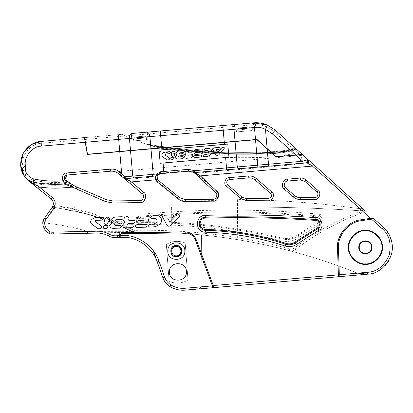 <?xml version="1.0" encoding="UTF-8"?>
<svg xmlns="http://www.w3.org/2000/svg" width="413" height="413" viewBox="0 0 413 413"><rect width="100%" height="100%" fill="white"/><g stroke="black" fill="none" stroke-linecap="round" stroke-linejoin="round"><path stroke-width="0.31" stroke-dasharray="2.06 1.55" d="M213.588 286.323L196.139 239.457C194.053 234.672 190.403 232.173 185.194 231.951L121.53 232.751C120.142 232.917 119.372 233.691 119.228 235.085L119.228 235.462M105.888 225.338C103.343 224.858 101.861 228.869 105.155 228.554M179.66 216.061C179.588 215.065 178.989 214.631 177.864 214.76L175.587 215.823L169.8 221.879L167.57 217.93L171.25 217.801M171.87 214.966L164.777 215.219L162.361 216.706L167.038 225.395M168.855 226.319L171.059 225.328L179.335 216.608M150.306 227.005L152.129 226.98C156.393 226.866 159.583 225.049 161.695 221.528C161.772 217.29 159.439 215.307 154.689 215.571L152.98 215.632L150.564 217.083C150.668 218.038 151.251 218.472 152.32 218.389L153.646 218.343C156.037 218.234 157.193 219.251 157.11 221.399C156.037 223.165 154.431 224.073 152.294 224.125L150.926 224.176M136.992 227.475L144.767 227.202C146.982 227.615 148.252 224.12 145.391 224.409L137.73 224.677C135.552 224.213 134.153 227.625 136.992 227.475M139.011 218.936L144.091 218.756L143.765 220.248L138.644 220.428L136.228 221.92L138.056 223.185L146.403 222.891L148.112 221.92L149.263 216.789M148.05 215.808L139.63 216.102M132.454 224.822L128.397 224.966M128.722 223.474L132.857 223.33M133.404 220.537L128.846 220.428M128.701 219.639L129.062 217.992M124.21 218.162L123.621 220.883L124.845 222.204L122.702 225.013M126.182 227.852L131.871 227.656L134.251 226.205M119.594 225.276L115.346 225.426M114.411 224.734L115.676 223.97L119.925 223.82M120.55 221.063L116.337 221.213M115.403 220.521L116.44 219.726L120.875 219.571M121.463 216.742L116.414 216.918M111.861 222.431L112.522 222.788L109.569 225.322C109.987 227.439 111.417 228.441 113.854 228.327L118.939 228.146M106.084 224.383L108.872 222.69L109.755 218.709M104.902 218.88L104.014 222.86M101.278 226.035L95.661 221.864C95.093 221.069 95.326 220.568 96.368 220.356L101.299 220.186L103.72 218.694M102.037 217.346L96.952 217.527C93.787 217.253 88.268 220.836 91.64 224.016L97.644 228.441M300.535 179.918L287.644 181.044C284.717 180.657 282.895 186.258 285.491 187.667L294.376 195.39C296.214 196.944 298.336 197.719 300.741 197.708L314.923 197.46C317.365 198.034 319.172 193.274 316.957 192.086L304.789 181.317L300.535 179.918L287.644 181.044C284.717 180.657 282.895 186.258 285.491 187.667L294.376 195.39C296.214 196.944 298.336 197.719 300.741 197.708C298.336 197.719 296.214 196.944 294.376 195.39L285.491 187.667C282.895 186.258 284.717 180.657 287.644 181.044L300.535 179.918L304.789 181.317L316.957 192.086L304.789 181.317L306.043 179.903C304.407 178.509 302.517 177.884 300.37 178.034L300.535 179.918M293.834 164.715L196.702 173.212L194.456 172.515C194.962 171.875 193.01 171.271 188.607 170.708L160.352 173.181C157.338 174.389 156.093 175.272 156.615 175.824L155.665 176.8L127.999 179.221L143.533 192.412C147.668 194.523 144.498 203.392 139.961 202.406L113.043 202.876L105.64 201.43L76.224 188.865L68.718 184.554L65.047 183.924C66.88 183.16 67.169 182.004 65.915 180.46L64.614 182.066C54.196 182.969 43.866 182.37 33.618 180.274C30.407 179.562 27.857 177.858 25.973 175.153C22.003 169.655 21.502 162.898 24.47 154.89C28.827 147.544 34.393 143.688 41.166 143.311L41.001 141.427L31.538 144.473L23.262 153.094L20.65 165.417L24.408 176.217C20.072 170.202 19.525 162.825 22.767 154.08C27.526 146.052 33.603 141.835 41.001 141.427L84.391 137.632L87.36 154.452L160.136 148.086C196.748 153.6 233.546 155.443 270.525 153.61L272.415 153.574L276.137 156.919L301.263 154.72L301.438 155.907C301.366 159.96 300.065 162.49 297.53 163.496C296.901 163.326 295.667 163.734 293.834 164.715C296.988 163.527 301.536 162.944 301.449 156.202L360.012 208.808C360.962 210.093 360.755 211.151 359.398 211.993C335.981 220.568 314.422 232.504 294.727 247.805C293.245 248.9 291.604 249.24 289.807 248.817C238.724 235.487 186.79 229.344 134.008 230.387L133.136 232.065L136.347 232.235C170.218 231.683 203.872 234.14 237.305 239.607L237.599 199.546C279.73 199.928 321.644 203.165 363.337 209.252L313.71 164.673L361.277 207.403L362.464 210.935C325.284 208.389 288.062 207.114 250.799 207.114L74.856 207.114C72.549 208.126 72.414 209.37 74.454 210.852C72.414 209.37 72.549 208.126 74.856 207.114L171.421 207.114L171.189 232.731C193.361 233.732 215.4 236.019 237.305 239.607L237.599 199.546C279.73 199.928 321.644 203.165 363.337 209.252L365.443 211.146C327.277 208.457 289.059 207.114 250.799 207.114L52.265 207.114C53.989 204.074 53.597 201.332 51.088 198.901L33.112 184.487M321.588 223.041C325.263 219.22 324.639 216.283 319.714 214.228L319.538 216.107C260.009 210.563 200.486 210.599 140.962 216.211C136.992 216.402 137.322 222.844 141.287 222.628C188.947 222.287 235.937 227.749 282.249 239.008C287.846 240.258 293.003 239.256 297.727 236.004L320.664 221.394C322.92 219.091 322.543 217.331 319.538 216.107L316.606 216.737C319.543 217.935 319.925 219.69 317.767 222.013L297.515 235.054L298.826 237.537L321.588 223.041L320.664 221.394L317.767 222.013M319.714 214.228C260.071 208.673 200.424 208.71 140.787 214.332C134.483 214.631 135.005 224.858 141.303 224.517C188.808 224.176 235.637 229.618 281.8 240.841C287.959 242.214 293.633 241.115 298.826 237.537M254.072 179.216L248.822 177.838L229.334 179.541C226.603 180.574 226.04 182.303 227.646 184.74L241.775 197.011L246.308 198.658L268.94 198.261C271.568 197.424 272.146 195.839 270.67 193.511L255.157 180.027C253.329 178.483 251.218 177.75 248.822 177.838L229.334 179.541C226.603 180.574 226.04 182.303 227.646 184.74L241.775 197.011L246.308 198.658L268.94 198.261C271.568 197.424 272.146 195.839 270.67 193.511L255.157 180.027C253.329 178.483 251.218 177.75 248.822 177.838L248.693 175.953L229.169 177.657C225.405 177.162 223.066 184.363 226.407 186.17L240.536 198.436L246.344 200.548L268.977 200.155C272.632 200.94 275.218 193.831 271.914 192.086L256.401 178.597C254.171 176.723 251.605 175.84 248.693 175.953M248.822 177.838L229.334 179.541C226.603 180.574 226.04 182.303 227.646 184.74L241.775 197.011L246.308 198.658L268.94 198.261L268.977 200.155M271.914 192.086L270.67 193.511L255.157 180.027L256.401 178.597M274.01 131.556L275.275 130.152L302.316 154.436L296.73 149.423L272.683 153.564L256.948 139.429L276.204 156.723L256.948 139.429L87.515 154.25L84.582 137.612L122.32 134.313C134.204 140.296 146.615 144.839 159.552 147.947L87.515 154.25L84.582 137.612L122.32 134.313C134.204 140.296 146.615 144.839 159.552 147.947L87.515 154.25L84.913 139.486L253.567 124.726C261.321 124.189 268.135 126.466 274.01 131.556L299.735 154.663L276.204 156.723L295.868 154.999L276.204 156.723L272.683 153.564C280.886 153.275 288.904 151.891 296.73 149.423L296.26 149C288.186 151.519 279.921 152.867 271.46 153.053L271.444 152.273C279.663 152.092 287.716 150.802 295.584 148.391C287.716 150.797 279.668 152.092 271.444 152.273L271.455 153.053C279.911 152.867 288.181 151.519 296.26 149C288.191 151.514 279.926 152.867 271.475 153.053L271.455 153.053M41.166 143.311L84.722 139.501L84.391 137.632L41.001 141.427L84.391 137.632L87.36 154.452L160.136 148.086C196.748 153.6 233.546 155.443 270.525 153.61L272.415 153.574L276.137 156.919L302.507 154.612L361.277 207.403C363.166 209.969 362.759 212.091 360.048 213.769L362.464 210.935L365.443 211.146C327.277 208.457 289.059 207.114 250.799 207.114L52.265 207.114L54.722 207.419L52.265 207.114M301.449 156.202L301.263 154.72L302.507 154.612L308.366 159.877L302.507 154.612L276.137 156.919L256.881 139.62L272.415 153.574L270.525 153.61C233.546 155.443 196.748 153.6 160.136 148.086L256.881 139.62L160.136 148.086L149.057 145.077L154.772 146.729L149.057 145.077L154.772 146.729L160.213 147.549L160.136 148.086L154.772 146.729L160.213 147.549C196.794 153.058 233.562 154.901 270.51 153.068L271.408 153.058C279.88 152.872 288.166 151.525 296.26 149L295.77 148.561C287.846 150.998 279.735 152.304 271.444 152.49C279.73 152.309 287.84 150.998 295.77 148.561C287.851 150.993 279.751 152.304 271.465 152.49L271.377 152.49C279.694 152.314 287.825 151.003 295.77 148.561L299.652 152.046L281.418 156.264L299.652 152.046L296.73 149.423C288.202 152.113 279.467 153.507 270.525 153.61C233.546 155.443 196.748 153.6 160.136 148.086L145.65 143.987L150.477 145.505L145.65 143.987L150.477 145.505L160.301 146.987C196.846 152.495 233.577 154.333 270.489 152.505L270.525 153.61C233.546 155.443 196.748 153.6 160.136 148.086L150.477 145.505L160.301 146.987L160.414 146.217C196.918 151.716 233.603 153.548 270.469 151.721L271.362 151.71C279.446 151.535 287.355 150.286 295.094 147.952C287.381 150.275 279.503 151.53 271.449 151.705L271.465 152.49M289.807 248.817L289.327 250.645C291.723 251.207 293.911 250.758 295.889 249.297C293.911 250.758 291.723 251.207 289.327 250.645C238.415 237.361 186.655 231.239 134.044 232.276L133.136 232.065C114.509 222.4 94.954 215.328 74.454 210.852L54.774 207.424C53.566 207.109 53.034 206.335 53.184 205.096C53.675 202.628 52.978 200.563 51.088 198.901L35.972 186.784L51.088 198.901C52.978 200.563 53.675 202.628 53.184 205.096C53.034 206.335 53.566 207.109 54.774 207.424L87.473 214.073L118.985 225.297M69.72 182.949L68.718 184.554L64.862 184.89C54.764 185.767 44.733 185.267 34.769 183.393L33.112 182.758L32.049 183.635L27.439 179.825M33.164 184.528L35.115 186.098L33.164 184.528M157.074 176.48L158.349 180.393L179.609 197.61L185.726 199.716L213.139 199.236C216.087 199.856 218.255 194.203 215.648 192.69L193.656 172.397C194.11 172.076 192.443 171.684 188.653 171.214L160.399 173.687L188.653 171.214L160.399 173.687L160.352 173.181M194.44 172.949L194.038 172.649L194.44 172.949M193.537 172.329L188.653 171.214L194.668 172.588L238.533 168.747M158.138 174.699L157.699 175.195L158.138 174.699M156.971 177.001L156.945 177.523L156.971 177.001M75.605 186.5L106.384 199.691L113.007 200.986L139.93 200.517C142.955 201.172 145.066 195.261 142.309 193.852L130.11 183.496L142.309 193.852C145.066 195.261 142.955 201.172 139.93 200.517C142.955 201.172 145.066 195.261 142.309 193.852L143.533 192.412M123.105 176.759L123.833 178.168L122.377 176.929L123.833 178.168L125.356 178.648M159.17 174.007L156.615 175.824L127.922 178.333L127.999 179.221C125.124 178.519 124.685 178.974 126.677 180.584L118.521 173.656C116.27 171.808 113.694 170.987 110.792 171.194L66.88 175.04L64.841 179.541M126.677 180.584L121.825 175.411L118.521 173.656C116.27 171.808 113.694 170.987 110.792 171.194L66.88 175.04C64.129 176.191 63.695 177.92 65.574 180.238L64.536 181.818L64.882 182.045L65.047 183.924L64.779 183.95L65.047 183.924C66.88 183.16 67.169 182.004 65.915 180.46L65.755 180.357M69.756 182.969L73.369 185.298M76.059 186.717L76.957 187.12M300.37 178.034L287.479 179.159C283.086 178.581 280.36 186.981 284.252 189.092L293.137 196.815C295.341 198.684 297.887 199.608 300.778 199.598L314.938 199.35L314.923 197.46C317.365 198.034 319.172 193.274 316.957 192.086L318.211 190.672L306.043 179.903M299.735 154.663L301.216 154.534L299.332 151.757L301.216 154.534L302.316 154.436L296.73 149.423L272.683 153.564C280.886 153.275 288.904 151.891 296.73 149.423C288.202 152.113 279.467 153.507 270.525 153.61C233.546 155.443 196.748 153.6 160.136 148.086L150.477 145.505L159.552 147.947L154.772 146.729L159.552 147.947L256.948 139.429L159.552 147.947M26.886 179.005L24.403 176.212M158.349 180.393L179.609 197.61L185.726 199.716L213.139 199.236C216.087 199.856 218.255 194.203 215.648 192.69C218.255 194.203 216.087 199.856 213.139 199.236L185.726 199.716L179.609 197.61L158.349 180.393L157.513 181.421L178.777 198.638C180.822 200.253 183.145 201.054 185.747 201.038L213.16 200.558C217.14 201.394 220.067 193.764 216.551 191.72L196.702 173.212L195.798 174.178L194.941 173.383L195.891 172.918M72.414 184.709L72.729 184.91M76.224 188.865L76.968 187.125L106.384 199.691L113.007 200.986L139.93 200.517L113.007 200.986L106.384 199.691L76.968 187.125L72.213 184.58L71.181 186.16M268.677 166.109L302.966 163.109M388.442 261.305L391.761 252.932L392.056 243.371L389 234.316L383.414 227.284L373.884 218.725L371.473 219.102M160.182 163.264L228.936 157.25L227.78 144.065L159.031 150.079L160.182 163.264M251.816 122.981L235.808 124.385L251.816 122.981L235.808 124.385L251.816 122.981L252.477 130.518L236.463 131.917L252.477 130.518L236.463 131.917L252.477 130.518L251.816 122.981M147.276 132.129L131.267 133.528L147.276 132.129L147.937 139.661L131.923 141.065L147.937 139.661L131.923 141.065L147.937 139.661L147.276 132.129M272.683 153.564L270.525 153.61C279.467 153.507 288.202 152.113 296.73 149.423C288.202 152.113 279.467 153.507 270.525 153.61C233.546 155.443 196.748 153.6 160.136 148.086L160.301 146.987C196.846 152.495 233.577 154.333 270.489 152.505L270.469 151.721L270.489 152.505L271.434 152.49L271.429 151.705C279.482 151.53 287.371 150.28 295.094 147.952C287.376 150.275 279.487 151.53 271.429 151.705L271.434 152.49L270.489 152.505L270.525 153.61C233.546 155.443 196.748 153.6 160.136 148.086L160.332 146.775C196.867 152.283 233.582 154.116 270.484 152.289L271.387 152.273C279.632 152.098 287.701 150.807 295.584 148.391C287.722 150.797 279.678 152.092 271.46 152.273L271.475 153.053L270.51 153.068L270.525 153.61L270.469 151.721L271.418 151.705L270.469 151.721C233.603 153.548 196.918 151.716 160.414 146.217C196.918 151.716 233.603 153.548 270.469 151.721L270.489 152.505C233.577 154.333 196.846 152.495 160.301 146.987L150.477 145.505L160.301 146.987L160.414 146.217L145.65 143.987L160.414 146.217L145.65 143.987L160.414 146.217L160.213 147.549C196.794 153.058 233.562 154.901 270.51 153.068L270.525 153.61C233.546 155.443 196.748 153.6 160.136 148.086L159.624 151.452L160.136 148.086C196.748 153.6 233.546 155.443 270.525 153.61L270.489 152.505C233.577 154.333 196.846 152.495 160.301 146.987L160.414 146.217C196.918 151.716 233.603 153.548 270.469 151.721L271.449 151.705M271.46 152.273L270.484 152.289C233.582 154.116 196.867 152.283 160.332 146.775L160.213 147.549C196.794 153.058 233.562 154.901 270.51 153.068L270.525 153.61C279.467 153.507 288.202 152.113 296.73 149.423C288.202 152.113 279.467 153.507 270.525 153.61L270.51 153.068C233.562 154.901 196.794 153.058 160.213 147.549L154.772 146.729L160.213 147.549L160.332 146.775C196.867 152.283 233.582 154.116 270.484 152.289C233.582 154.116 196.867 152.283 160.332 146.775L149.057 145.077L160.332 146.775L149.057 145.077L160.332 146.775L160.136 148.086M276.003 156.801L270.629 157.012C233.443 158.85 196.443 156.997 159.624 151.452C196.443 156.997 233.443 158.85 270.629 157.012L276.003 156.801M90.71 233.206L87.468 233.273L87.427 231.383L124.256 231.337L132.145 231.817L134.034 232.276L171.189 232.731L171.421 207.114L250.799 207.114C289.059 207.114 327.277 208.457 365.443 211.146M87.468 233.273L53.272 234.006L53.231 232.116L87.427 231.383C73.488 227.196 59.271 224.414 44.78 223.041L46.21 219.334L55.053 207.698L54.722 207.419M44.759 217.868L51.919 207.61M120.219 237.269L119.868 237.222M338.484 276.731L367.756 274.17L377.456 271.429L385.288 265.513M199.293 288.909L201.023 287.04L199.293 288.909L185.045 290.153C179.645 290.582 174.627 289.389 169.991 286.581C166.63 284.459 164.266 281.537 162.898 277.81M118.505 237.454L117.87 237.542C114.509 238.027 111.329 237.465 108.34 235.849C104.819 233.928 101.056 233.004 97.05 233.066L146.661 232.158C164.983 232.189 183.258 233.108 201.492 234.909L201.023 287.04L201.492 234.909C254.558 240.196 305.878 252.684 355.443 272.363C359.408 273.922 363.512 274.526 367.756 274.17M153.213 250.583L157.245 261.914C153.311 249.633 140.57 239.101 127.767 237.542L125.98 237.32M125.96 237.32L125.139 237.248M119.171 237.372L118.526 237.449M176.325 255.838C182.422 256.096 182.422 246.122 176.325 246.385C170.233 246.122 170.233 256.096 176.325 255.838C182.422 256.096 182.422 246.122 176.325 246.385C170.233 246.122 170.233 256.096 176.325 255.838M185.194 242.978L187.987 280.055C181.926 283.509 175.644 283.984 169.134 281.475L166.341 244.398C172.402 240.929 178.684 240.454 185.194 242.978L187.987 280.055C181.926 283.509 175.644 283.984 169.134 281.475L166.341 244.398C172.402 240.929 178.684 240.454 185.194 242.978M54.774 207.424L55.017 205.55C82.796 209.226 109.125 217.501 134.008 230.387L134.044 232.276L97.05 233.066L132.862 232.06M289.327 250.645C311.81 256.53 333.849 263.773 355.443 272.363L357.715 273.153M53.272 234.006L46.401 231.538L42.9 224.811M53.231 232.116C47.779 231.548 44.96 228.523 44.78 223.041L42.895 222.87L43.086 221.642M213.635 287.112L212.834 287.727M359.264 247.33C358.923 255.255 371.891 255.255 371.55 247.33C371.891 239.406 358.923 239.406 359.264 247.33M358.789 247.33C358.427 255.864 372.387 255.864 372.025 247.33C372.387 238.797 358.427 238.797 358.789 247.33M348.861 247.33C348.123 239.142 357.219 230.046 365.407 230.784C373.589 230.046 382.691 239.142 381.953 247.33C382.691 255.513 373.589 264.614 365.407 263.876C357.219 264.614 348.123 255.513 348.861 247.33M348.391 247.33C347.627 238.91 356.987 229.551 365.407 230.315C373.827 229.551 383.187 238.91 382.423 247.33C383.187 255.75 373.827 265.11 365.407 264.346C356.987 265.11 347.627 255.75 348.391 247.33M295.889 249.297C315.429 234.119 336.812 222.277 360.048 213.769C336.812 222.277 315.429 234.119 295.889 249.297L294.727 247.805M53.184 205.096L55.017 205.55C55.667 202.313 54.748 199.608 52.27 197.424L34.769 183.393L33.587 184.869L33.097 184.477M64.862 184.89L64.779 183.95C54.18 184.869 43.664 184.26 33.241 182.128L28.058 179.913M127.922 178.333L125.041 178.679L124.091 178.385M301.438 155.907L300.7 155.525L118.737 171.447L121.825 175.411L120.906 175.68L124.07 178.37L120.906 175.68M297.53 163.496L193.888 172.546M157.245 175.979L157.095 176.408M157.513 181.421C156.104 180.197 155.489 178.659 155.665 176.8L156.976 176.971L157.601 175.329M84.722 139.501L87.36 154.452L256.881 139.62M84.913 139.486L84.582 137.612M267.33 125.077L274.913 129.832M267.17 148.861L272.415 153.574M156.351 175.938L157.699 175.189L156.351 175.938M193.666 172.407L194.941 173.383M64.536 181.818C60.773 180.486 62.766 172.551 66.715 173.155L66.88 175.04L110.932 171.183M110.627 169.315L110.792 171.194C113.291 171.003 115.583 171.607 117.669 173.006L118.737 171.447C116.28 169.8 113.575 169.087 110.627 169.315L66.715 173.155M64.614 182.066L64.779 183.95C54.18 184.869 43.664 184.26 33.241 182.128C29.524 181.307 26.582 179.335 24.408 176.212L26.437 178.602M25.756 178.013L24.408 176.212L29.457 180.997L28.962 181.157L29.664 181.72M28.306 180.078L33.241 182.128L33.112 182.758L29.457 180.997M39.416 183.212L65.042 183.852M22.565 172.293L24.408 176.212L25.973 175.153M235.808 124.385L236.463 131.917L235.808 124.385M251.063 130.642L237.878 131.793L251.063 130.642L237.878 131.793L251.063 130.642L250.815 127.813L237.63 128.97L250.815 127.813L237.63 128.97L250.815 127.813L248.848 127.039L239.432 127.865L237.63 128.97L237.878 131.793L237.63 128.97L239.432 127.865L248.848 127.039L239.432 127.865L248.848 127.039L250.815 127.813L251.063 130.642M146.522 139.785L133.337 140.941L146.522 139.785L133.337 140.941L146.522 139.785L146.274 136.961L133.089 138.118L146.274 136.961L133.089 138.118L146.274 136.961L144.307 136.187L134.891 137.008L144.307 136.187L134.891 137.008L144.307 136.187L146.274 136.961L146.522 139.785M131.267 133.528L131.923 141.065L131.267 133.528M242.152 127.622L243.624 127.498L241.528 127.679L242.152 127.622L242.317 129.506L241.688 129.563L243.531 129.403L242.317 129.506L242.152 127.622M243.624 127.498L246.127 127.276L243.624 127.498L243.531 129.403L246.917 129.104L242.952 129.455L243.789 129.377L243.624 127.498M246.127 127.276L245.492 127.333L246.752 127.219L246.127 127.276L246.293 129.161L246.127 127.276M246.267 127.266L246.432 129.15L246.267 127.266M245.492 127.333L244.914 127.385L245.492 127.333L245.658 129.217L245.492 127.333M243.365 127.519L242.787 127.571L243.365 127.519L243.531 129.403L243.365 127.519M242.013 127.638L242.178 129.522L242.013 127.638M141.587 136.424L140.115 136.553L142.217 136.367L141.587 136.424L141.752 138.309L142.382 138.252L140.539 138.412L141.752 138.309L141.587 136.424M140.115 136.553L137.612 136.77L140.115 136.553L140.281 138.432L137.152 138.711L141.117 138.36L139.248 138.525L140.281 138.432L140.115 136.553M137.612 136.77L138.247 136.713L136.987 136.827L137.612 136.77L137.777 138.654L137.152 138.711L138.412 138.598L137.777 138.654L137.612 136.77M137.472 136.78L137.637 138.665L137.472 136.78M138.247 136.713L138.825 136.667L138.247 136.713L138.412 138.598L138.99 138.546L138.412 138.598L138.247 136.713M140.374 136.527L140.952 136.476L140.374 136.527L140.539 138.412L140.374 136.527M141.726 136.409L141.891 138.293L141.726 136.409M134.891 137.008L133.089 138.118L133.337 140.941L133.089 138.118L134.891 137.008M139.248 138.525L138.99 138.546L139.083 136.641L139.248 138.525M172.2 159.521C174.405 158.711 174.539 157.942 172.598 157.214C170.393 158.034 170.259 158.804 172.2 159.521M212.323 149.005L215.958 154.989L217.279 155.577M221.662 147.89L217.785 152.397L216.061 149.676L218.663 149.449C220.578 148.737 220.692 148.06 218.998 147.42L213.98 147.859M218.807 154.792L224.558 147.906M205.457 154.638L204.492 154.72C202.576 155.438 202.463 156.119 204.151 156.754M203.97 149.707L205.261 150.569L206.201 150.487M205.447 156.666C208.467 156.429 210.661 155.02 212.029 152.449C211.926 149.439 210.196 148.117 206.841 148.484L205.633 148.587M200.573 155.092L195.148 155.567M201.234 153.977L202.411 153.228L203.036 149.547L202.143 148.897L196.18 149.418C194.265 150.12 194.156 150.797 195.845 151.447L199.443 151.132L199.267 152.201L195.643 152.521M184.508 156.362C184.663 157.771 185.52 158.401 187.079 158.246L191.105 157.895M188.695 152.882L188.756 151.148C187.678 149.707 186.531 149.811 185.323 151.447L185.003 153.399M192.742 156.775L191.415 155.866L188.545 156.114C187.652 155.773 187.714 155.417 188.72 155.045L191.647 154.792C193.49 154.049 193.589 153.383 191.931 152.789L189.33 153.016M178.359 159.036L181.952 158.721C183.868 158.003 183.991 157.317 182.314 156.661L179.309 156.925L178.623 156.47M179.872 152.846L183.011 152.567C184.91 151.839 185.014 151.163 183.32 150.538L179.753 150.853C177.941 151.019 176.625 151.86 175.809 153.388L177.208 155.159L176.764 155.36M179.49 155.882L182.494 155.618C184.404 154.911 184.518 154.25 182.835 153.641L179.856 153.899L179.165 153.445M174.616 155.226L175.097 152.371C174.023 150.931 172.877 151.029 171.658 152.671L171.178 155.525L172.701 156.527M166.867 159.717C168.158 160.182 169.129 159.831 169.774 158.649L169.356 157.874L165.221 155.128M170.812 152.583L169.573 151.69L165.974 152.005C162.417 152.5 161.24 154.101 162.443 156.806M165.665 154.034L169.154 153.729M297.515 235.054C292.807 238.291 287.66 239.287 282.074 238.043C235.813 226.83 188.88 221.394 141.282 221.729C138.345 220.335 138.262 218.792 141.045 217.104C199.556 211.585 258.079 211.466 316.606 216.737M282.074 238.043L282.249 239.008L281.8 240.841M176.325 245.441C169.015 245.126 169.015 257.092 176.325 256.783C183.64 257.092 183.64 245.126 176.325 245.441M287.479 179.159L287.644 181.044M314.938 199.35C318.882 200.259 321.773 192.587 318.211 190.672M229.169 177.657L229.334 179.541M226.407 186.17L227.646 184.74M240.536 198.436L241.775 197.011M246.344 200.548L246.308 198.658M300.778 199.598L300.741 197.708M293.137 196.815L294.376 195.39M284.252 189.092L285.491 187.667M271.377 152.49L271.362 151.71M136.347 232.235C112.94 219.742 88.139 211.368 61.955 207.114M132.145 231.817C107.834 219.355 82.135 211.311 55.053 207.698M46.21 219.334L44.692 217.966L42.895 222.87M360.012 208.808L361.277 207.403M359.398 211.993L360.048 213.769M52.27 197.424L51.088 198.901M105.64 201.43L106.384 199.691M113.043 202.876L113.007 200.986M139.961 202.406L139.93 200.517M188.607 170.708L188.653 171.214M178.777 198.638L179.609 197.61M185.747 201.038L185.726 199.716M213.16 200.558L213.139 199.236M216.551 191.72L215.648 192.69M253.567 124.726L253.401 122.847M299.931 154.834L300.7 155.525M33.618 180.274L33.241 182.128M271.408 153.058L271.387 152.273M245.079 129.264L244.914 127.385L245.079 129.264M246.644 127.23L246.809 129.114L246.644 127.23M244.656 127.405L244.821 129.29L244.656 127.405M242.952 129.455L242.787 127.571L242.952 129.455M241.636 127.669L241.801 129.553L241.636 127.669M141.117 138.36L140.952 136.476L141.117 138.36M142.108 136.378L142.268 138.262L142.108 136.378M138.99 138.546L138.825 136.667L138.99 138.546M137.095 136.817L137.261 138.701L137.095 136.817M140.787 214.332L141.045 217.104M141.303 224.517L141.282 221.729M134.034 232.276L133.564 232.287M93.137 233.154L95.666 233.097M30.345 182.272L32.307 183.842M117.669 173.006L118.087 173.305M29.788 181.823L30.319 182.247M246.917 129.104L246.752 127.219L246.917 129.104M246.324 129.155L246.158 127.276L246.324 129.155M241.688 129.563L241.528 127.679L241.688 129.563M242.286 129.512L242.121 127.627L242.286 129.512M142.382 138.252L142.217 136.367L142.382 138.252M141.783 138.303L141.618 136.419L141.783 138.303M137.152 138.711L136.987 136.827L137.152 138.711M137.746 138.654L137.581 136.775L137.746 138.654"/><path stroke-width="0.62" d="M51.919 207.61L44.692 217.966C39.38 223.061 46.086 235.596 53.272 234.006L97.05 233.066C101.056 233.004 104.819 233.928 108.34 235.849C111.329 237.465 114.509 238.027 117.87 237.542L120.25 237.269L120.173 235.085L119.228 235.085L119.228 236.236L119.228 235.085C119.372 233.691 120.142 232.917 121.53 232.751L185.194 231.951C190.403 232.173 194.053 234.672 196.139 239.457L213.588 286.323L213.614 287.169M199.298 288.909L338.484 276.731L338.371 274.841L213.294 285.533L212.406 285.863L212.834 287.727L185.045 290.153C179.645 290.582 174.627 289.389 169.991 286.581C166.63 284.459 164.266 281.537 162.898 277.81L153.213 250.583M168.855 226.319L171.059 225.328L179.66 216.061C179.588 215.065 178.989 214.631 177.864 214.76L175.587 215.823L169.8 221.879L167.57 217.93L171.25 217.801C173.475 218.209 174.725 214.719 171.87 214.966L164.777 215.219L162.361 216.706L167.038 225.395L168.855 226.319L167.038 225.395M150.926 224.176C148.711 223.805 147.451 227.227 150.306 227.005L152.129 226.98C156.393 226.866 159.583 225.049 161.695 221.528C161.772 217.29 159.439 215.307 154.689 215.571L152.98 215.632L150.564 217.083C150.668 218.038 151.251 218.472 152.32 218.389L153.646 218.343C156.037 218.234 157.193 219.251 157.11 221.399C156.037 223.165 154.431 224.073 152.294 224.125L150.926 224.176C148.711 223.805 147.451 227.227 150.306 227.005M145.391 224.409L137.73 224.677C135.552 224.213 134.153 227.625 136.992 227.475L144.767 227.202C146.982 227.615 148.252 224.12 145.391 224.409M138.644 220.428L136.228 221.92L138.056 223.185L146.403 222.891L148.112 221.92L149.263 216.789L148.05 215.808L139.63 216.102C137.4 215.694 136.166 219.153 139.011 218.936L144.091 218.756L143.765 220.248L138.644 220.428M126.182 227.852L131.871 227.656L134.251 226.205C134.132 225.224 133.533 224.765 132.454 224.822L128.397 224.966C127.168 224.419 127.276 223.923 128.722 223.474L132.857 223.33C135.025 223.676 136.171 220.243 133.404 220.537L128.846 220.428L129.062 217.992C127.648 215.891 126.032 215.947 124.21 218.162L123.621 220.883L124.845 222.204L122.702 225.013C122.816 227.011 123.972 227.961 126.182 227.852C123.972 227.961 122.816 227.011 122.702 225.013M113.854 228.327L118.939 228.146C121.143 228.57 122.444 225.033 119.594 225.276L115.346 225.426L114.411 224.734L115.676 223.97L119.925 223.82C122.129 224.228 123.404 220.779 120.55 221.063L116.337 221.213L115.403 220.521L116.44 219.726L120.875 219.571C123.1 219.964 124.292 216.464 121.463 216.742L116.414 216.918C113.859 217.016 111.949 218.105 110.684 220.196L111.861 222.431L112.522 222.788L109.569 225.322C109.987 227.439 111.417 228.441 113.854 228.327M104.902 218.88L104.014 222.86C104.153 223.965 104.845 224.476 106.084 224.383L108.872 222.69L109.755 218.709C108.351 216.603 106.73 216.66 104.902 218.88C106.73 216.66 108.351 216.603 109.755 218.709M97.644 228.441C99.43 229.189 100.818 228.761 101.81 227.155L101.278 226.035L95.661 221.864C95.093 221.069 95.326 220.568 96.368 220.356L101.299 220.186L103.72 218.694C103.678 217.708 103.116 217.259 102.037 217.346L96.952 217.527C93.787 217.253 88.268 220.836 91.64 224.016L97.644 228.441C99.43 229.189 100.818 228.761 101.81 227.155L101.278 226.035M105.155 228.554C107.71 229.039 109.171 225.044 105.888 225.338C103.343 224.858 101.861 228.869 105.155 228.554C107.71 229.039 109.171 225.044 105.888 225.338M179.335 216.608L179.66 216.061M171.25 217.801C173.475 218.209 174.725 214.719 171.87 214.966M149.263 216.789L148.05 215.808M139.63 216.102C137.4 215.694 136.166 219.153 139.011 218.936M134.251 226.205C134.132 225.224 133.533 224.765 132.454 224.822M128.397 224.966C127.168 224.419 127.276 223.923 128.722 223.474M132.857 223.33C135.025 223.676 136.171 220.243 133.404 220.537M128.846 220.428L128.701 219.639M129.062 217.992C127.648 215.891 126.032 215.947 124.21 218.162M115.346 225.426L114.411 224.734M119.925 223.82C122.129 224.228 123.404 220.779 120.55 221.063M116.337 221.213L115.403 220.521M120.875 219.571C123.1 219.964 124.292 216.464 121.463 216.742M116.414 216.918C113.859 217.016 111.949 218.105 110.684 220.196L111.861 222.431M118.939 228.146C121.143 228.57 122.444 225.033 119.594 225.276M104.014 222.86C104.153 223.965 104.845 224.476 106.084 224.383M103.72 218.694C103.678 217.708 103.116 217.259 102.037 217.346M314.954 199.35L300.778 199.598C297.887 199.608 295.341 198.684 293.137 196.815L284.252 189.092C280.36 186.981 283.086 178.581 287.479 179.159L300.37 178.034L300.535 179.918L304.789 181.317L316.957 192.086C319.172 193.274 317.365 198.034 314.923 197.46L300.741 197.708C298.336 197.719 296.214 196.944 294.376 195.39L285.491 187.667C282.895 186.258 284.717 180.657 287.644 181.044L300.535 179.918L304.789 181.317L306.043 179.903L318.211 190.672C321.768 192.587 318.893 200.248 314.954 199.35L314.923 197.46C317.365 198.034 319.172 193.274 316.957 192.086L318.211 190.672M248.822 177.838L248.693 175.953C251.605 175.84 254.171 176.723 256.401 178.597L255.157 180.027L270.67 193.511C272.146 195.839 271.568 197.424 268.94 198.261L246.308 198.658L241.775 197.011L227.646 184.74C226.04 182.303 226.603 180.574 229.334 179.541L248.822 177.838C251.218 177.75 253.329 178.483 255.157 180.027L254.072 179.216M274.913 129.832L302.316 154.436L276.204 156.723L256.948 139.429L255.508 139.553L254.449 127.498L223.226 130.229L224.28 142.284L150.967 148.701L149.914 136.641C149.491 133.817 148.458 132.325 146.806 132.17L253.401 122.847L146.806 132.17M276.003 156.801L302.507 154.612L308.113 159.645C309.032 161.101 308.666 162.18 307.009 162.877L312.445 166.078L370.564 218.286L373.884 218.725L383.414 227.284C389.619 232.349 394.998 244.269 390.961 255.864C385.36 267.655 377.621 273.757 367.756 274.17L212.881 287.722M224.295 142.475L224.46 144.354L161.917 149.826L161.751 147.947L235.064 141.53L237.289 166.96L302.801 161.23L308.113 159.645L365.443 211.146M27.439 179.825L24.408 176.217L28.962 181.157L51.088 198.901C53.597 201.332 53.989 204.074 52.265 207.114L53.819 208.193L46.241 219.045C41.914 223.196 47.376 233.412 53.231 232.116L97.009 231.177C101.355 231.11 105.434 232.111 109.254 234.197C111.866 235.606 114.644 236.102 117.586 235.678L119.228 235.462M35.115 186.098L35.972 186.784L35.115 186.098M24.403 176.212L20.65 165.412L23.267 153.094L31.538 144.473L41.001 141.427C33.603 141.835 27.526 146.052 22.767 154.08C19.525 162.825 20.072 170.202 24.408 176.212L27.387 179.774M300.778 199.598L300.741 197.708L314.928 197.46M268.977 200.155L268.94 198.261C271.568 197.424 272.146 195.839 270.67 193.511L271.914 192.086C275.218 193.831 272.632 200.94 268.977 200.155L246.344 200.548L240.536 198.436L226.407 186.17C223.066 184.363 225.405 177.162 229.169 177.657L248.693 175.953M85.217 142.304L41.414 146.135L41.001 141.427L84.391 137.632L87.36 154.452L130.523 150.678L132.749 176.103L156.894 173.992L160.559 171.772L188.488 169.33L194.502 170.703L194.668 172.588L200.398 175.881L199.107 177.265L194.921 173.362M199.107 177.265L215.648 192.69C218.255 194.203 216.087 199.856 213.139 199.236L185.726 199.716L179.609 197.61L158.349 180.393L156.945 177.523L158.349 180.393L157.286 179.02C156.919 176.903 157.054 175.623 157.699 175.189L160.399 173.687L163.976 173.372L163.068 163.011L225.617 157.539L226.52 167.9L194.502 170.703L193.537 172.329L194.038 172.649L193.537 172.329L194.668 172.588L307.009 162.877M160.559 171.772L160.399 173.687L158.138 174.699L160.399 173.687L159.17 174.007M157.699 175.189L156.971 177.001L157.699 175.189L156.894 173.992L156.351 175.938L157.699 175.189M76.957 187.12L106.384 199.691L113.007 200.986L139.93 200.517C142.955 201.172 145.066 195.261 142.309 193.852L124.101 178.395L130.11 183.496L131.458 181.911L125.356 178.648L156.351 175.938C155.371 176.403 155.107 177.693 155.567 179.805L157.286 179.02M117.69 173.021L130.11 183.496L120.338 175.2L122.377 176.929L120.338 175.2L121.68 173.615L125.041 176.779L123.828 178.163L125.356 178.648L156.351 175.938M118.175 173.377L118.521 173.656C116.27 171.808 113.694 170.987 110.792 171.194L66.88 175.04L64.872 179.588L72.414 184.709M73.473 185.36L65.316 180.047L72.213 184.58L71.103 186.63L105.568 201.601L113.043 203.062L139.966 202.592C144.653 203.614 147.926 194.451 143.657 192.267L131.458 181.911L155.567 179.805L157.157 181.859L158.303 180.352M72.729 184.91L73.147 185.163M73.519 185.385L74.144 185.742M74.392 185.881L76.059 186.717M28.456 180.176L26.845 179.128L29.364 181.178L28.962 181.157L38.104 188.493L39.287 187.017C47.867 188.235 56.473 188.467 65.109 187.719L72.306 187.089L73.369 185.298L76.968 187.125L76.152 189.035M300.741 197.708L314.923 197.46M64.841 179.541L63.22 180.853L64.5 183.976L71.103 186.63M73.643 185.458L74.072 185.705M74.103 185.721L75.605 186.5M307.241 159.717C307.902 161.261 307.592 162.299 306.312 162.82L302.966 163.109L302.801 161.23L296.059 155.174M222.814 125.521L223.226 130.229L118.686 139.377L119.739 151.432L87.515 154.25L84.582 137.612M226.685 169.784L226.52 167.9L237.289 166.96L238.533 168.747L268.677 166.109L267.17 148.861L256.881 139.62L276.137 156.919M163.068 163.011L160.182 163.264L159.031 150.079L161.917 149.826M225.617 157.539L228.936 157.25L227.78 144.065L224.46 144.354M161.751 147.947L130.523 150.678M224.28 142.284L255.508 139.553M119.739 151.432L150.967 148.701M147.276 132.129L131.267 133.528L147.276 132.129M256.881 139.62L235.064 141.53M160.136 148.086L159.552 147.947M272.683 153.564L272.415 153.574L272.683 153.564M43.086 221.642L44.759 217.868M119.228 235.379L128.056 235.678L127.767 237.542L120.25 237.269L119.357 236.804L120.219 237.269M119.357 236.804L119.228 236.236M125.139 237.248L124.793 237.227M124.752 237.222L119.171 237.372M127.767 237.542C140.57 239.101 153.311 249.633 157.245 261.914L162.898 277.81L164.679 277.175C165.897 280.489 167.998 283.086 170.982 284.975C175.262 287.567 179.892 288.661 184.879 288.274L212.406 285.863L195.256 239.788C193.341 235.395 189.99 233.097 185.205 232.896L121.541 233.696L120.173 235.085M184.838 251.109C185.303 240.139 167.353 240.139 167.817 251.109C167.353 262.085 185.303 262.085 184.838 251.109C185.303 240.139 167.353 240.139 167.817 251.109C167.353 262.085 185.303 262.085 184.838 251.109M186.402 271.909C186.872 260.939 168.917 260.939 169.387 271.909C168.917 282.879 186.872 282.879 186.402 271.909C186.872 260.939 168.917 260.939 169.387 271.909C168.917 282.879 186.872 282.879 186.402 271.909M176.325 256.592C183.398 256.896 183.398 245.327 176.325 245.627C169.258 245.327 169.258 256.896 176.325 256.592M176.325 246.385C170.233 246.122 170.233 256.096 176.325 255.838C182.422 256.096 182.422 246.122 176.325 246.385M97.009 231.177L97.05 233.066L90.71 233.206M42.9 224.811L42.9 222.824M357.715 273.153L367.756 274.17L367.591 272.286L339.316 274.759L338.474 248.177C337.194 235.9 348.923 221.74 361.225 220.712L373.558 218.776M385.288 265.513L388.442 261.305M339.058 276.467L339.316 274.759M337.529 248.208L338.371 274.841L339.321 274.929L338.474 248.177L337.529 248.208C336.208 235.498 348.345 220.841 361.081 219.778L370.564 218.286M339.104 276.421L338.484 276.731M213.635 287.112L212.834 287.727M308.113 159.65L313.71 164.673L312.445 166.078L200.398 175.881L216.939 191.307C220.847 193.578 217.594 202.055 213.17 201.126L185.757 201.606C183.016 201.621 180.569 200.78 178.421 199.081L157.157 181.859M348.391 247.33C347.627 255.75 356.987 265.11 365.407 264.346C373.827 265.11 383.187 255.75 382.423 247.33C383.187 238.91 373.827 229.551 365.407 230.315C356.987 229.551 347.627 238.91 348.391 247.33M381.953 247.33C382.691 239.142 373.589 230.046 365.407 230.784C357.219 230.046 348.123 239.142 348.861 247.33C348.123 255.513 357.219 264.614 365.407 263.876C373.589 264.614 382.691 255.513 381.953 247.33M372.025 247.33C372.387 255.864 358.427 255.864 358.789 247.33C358.427 238.797 372.387 238.797 372.025 247.33M359.264 247.33C358.923 239.406 371.891 239.406 371.55 247.33C371.891 255.255 358.923 255.255 359.264 247.33M133.136 232.065L118.985 225.297M33.112 184.487L28.962 181.157M69.756 182.969L65.915 180.46M143.657 192.267L142.309 193.852L126.166 180.151M194.967 173.403L193.537 172.329L188.653 171.214L163.976 173.372M253.401 122.847L267.33 125.077C262.647 123.146 258.006 122.398 253.401 122.847C254.8 123.022 255.699 124.525 256.091 127.354L254.449 127.498C254.031 124.674 252.999 123.182 251.347 123.022M295.868 154.999L272.115 133.667L275.275 130.152L267.33 125.077L265.471 129.419C262.301 127.741 259.173 127.049 256.091 127.354M196.356 173.403L194.941 173.383M194.074 172.675L193.666 172.407M124.215 177.683L125.356 178.648M110.932 171.183L111.273 171.163M119.76 151.617L121.68 173.615L119.863 172.071C117.173 169.862 114.086 168.876 110.612 169.124L66.699 172.964L66.88 175.04C64.495 175.799 63.829 177.316 64.872 179.588M27.258 179.645L25.756 178.013M29.364 181.178L32.983 183.387L32.049 183.635M66.364 181.503L64.5 183.976C53.989 184.859 43.572 184.244 33.241 182.128L32.983 183.387L39.287 187.017L52.27 197.424C55.559 200.615 56.075 204.208 53.819 208.193M41.414 146.135C32.4 146.047 23.417 157.26 25.467 166.036C22.844 167.022 21.879 169.108 22.565 172.293C24.321 177.528 27.883 180.806 33.241 182.128L39.416 183.212M65.574 180.238L65.574 180.238C66.885 181.87 66.565 183.135 64.609 184.017M65.755 180.357C66.968 181.896 66.648 183.145 64.789 184.09L65.109 187.719M65.507 180.192L65.884 180.527C66.808 182.241 66.348 183.393 64.5 183.976C66.498 183.16 66.834 181.896 65.507 180.192M66.023 180.703L66.348 181.421M26.437 178.602L26.762 178.896M27.547 179.541L28.306 180.078M26.344 178.514L26.845 179.128M217.279 155.577L218.807 154.792L224.558 147.906L223.242 147.049L221.662 147.89L217.785 152.397L216.061 149.676L218.663 149.449C220.578 148.737 220.692 148.06 218.998 147.42L213.98 147.859L212.323 149.005L215.958 154.989L217.279 155.577L218.807 154.792M206.201 150.487C210.279 149.934 208.642 155.066 205.457 154.638L204.492 154.72C202.576 155.438 202.463 156.119 204.151 156.754L205.447 156.666C208.467 156.429 210.661 155.02 212.029 152.449C211.926 149.439 210.196 148.117 206.841 148.484L205.633 148.587L203.97 149.707L205.261 150.569L206.201 150.487C210.279 149.934 208.642 155.066 205.457 154.638M195.148 155.567C193.227 156.217 193.088 156.888 194.73 157.575L200.233 157.095C202.148 156.377 202.262 155.711 200.573 155.092L195.148 155.567C193.227 156.217 193.088 156.888 194.73 157.575L200.233 157.095C202.148 156.377 202.262 155.711 200.573 155.092M195.643 152.521L193.981 153.667L195.328 154.493L201.234 153.977L202.411 153.228L203.036 149.547L202.143 148.897L196.18 149.418C194.265 150.12 194.156 150.797 195.845 151.447L199.443 151.132L199.267 152.201L195.643 152.521L193.981 153.667L195.328 154.493L201.234 153.977M185.798 154.41L184.508 156.362C184.663 157.771 185.52 158.401 187.079 158.246L191.105 157.895L192.742 156.775L191.415 155.866L188.545 156.114C187.652 155.773 187.714 155.417 188.72 155.045L191.647 154.792C193.49 154.049 193.589 153.383 191.931 152.789L188.695 152.882L188.756 151.148C187.678 149.707 186.531 149.811 185.323 151.447L185.003 153.399L185.922 154.292L184.508 156.362M176.764 155.36L175.21 157.069C175.582 158.551 176.635 159.206 178.359 159.036L181.952 158.721C183.868 158.003 183.991 157.317 182.314 156.661L179.309 156.925L178.623 156.47L179.49 155.882L182.494 155.618C184.404 154.911 184.518 154.25 182.835 153.641L179.856 153.899L179.165 153.445L179.872 152.846L183.011 152.567C184.91 151.839 185.014 151.163 183.32 150.538L179.753 150.853C177.941 151.019 176.625 151.86 175.809 153.388L177.208 155.159L175.21 157.069C175.582 158.551 176.635 159.206 178.359 159.036M172.701 156.527L174.616 155.226L175.097 152.371C174.023 150.931 172.877 151.029 171.658 152.671L171.178 155.525L172.701 156.527L174.616 155.226M162.443 156.806L166.867 159.717C168.158 160.182 169.129 159.831 169.774 158.649L169.356 157.874L165.221 155.128L165.665 154.034L169.154 153.729L170.812 152.583L169.573 151.69L165.974 152.005C162.417 152.5 161.24 154.101 162.443 156.806L166.867 159.717M172.598 157.214C170.393 158.034 170.259 158.804 172.2 159.521C174.405 158.711 174.539 157.942 172.598 157.214M224.558 147.906L223.242 147.049L221.662 147.89M213.98 147.859L212.323 149.005M205.633 148.587L203.97 149.707M204.151 156.754L205.447 156.666M189.33 153.016L188.695 152.882M185.003 153.399L185.783 154.25M191.105 157.895L192.742 156.775M178.623 156.47L179.49 155.882M179.165 153.445L179.872 152.846M165.221 155.128L165.665 154.034M169.154 153.729L170.812 152.583M205.431 229.406C232.973 230.186 259.839 234.847 286.039 243.381C289.074 244.3 291.945 243.933 294.65 242.281L317.54 227.769C320.824 226.701 319.094 219.793 315.692 220.397C278.976 217.863 242.219 217.099 205.431 218.116C198.338 217.987 198.338 229.53 205.431 229.406L205.406 230.299C197.187 230.449 197.187 217.073 205.406 217.217C242.224 216.206 279.007 216.964 315.754 219.504C319.92 218.766 322.037 227.217 318.02 228.534L295.135 243.035C292.187 244.832 289.064 245.234 285.76 244.233C259.643 235.725 232.86 231.079 205.406 230.299L205.354 232.189C194.766 232.374 194.766 215.142 205.354 215.328C242.235 214.316 279.08 215.075 315.888 217.62C321.655 216.598 324.587 228.312 319.022 230.129L296.152 244.625C292.703 246.731 289.043 247.196 285.171 246.029C259.23 237.578 232.627 232.963 205.354 232.189M176.325 256.783C169.015 257.092 169.015 245.126 176.325 245.441C183.64 245.126 183.64 257.092 176.325 256.783M300.37 178.034C302.517 177.884 304.407 178.509 306.043 179.903M256.401 178.597L271.914 192.086M293.137 196.815L294.376 195.39M284.252 189.092L285.491 187.667M287.479 179.159L287.644 181.044M246.344 200.548L246.308 198.658M240.536 198.436L241.775 197.011M226.407 186.17L227.646 184.74M229.169 177.657L229.334 179.541M216.939 191.307L215.648 192.69M213.17 201.126L213.139 199.236M185.757 201.606L185.726 199.716M178.421 199.081L179.609 197.61M272.115 133.667L265.471 129.419L267.144 148.587M161.731 147.756L160.265 130.993M118.273 134.664L118.686 139.377L85.403 142.289M66.699 172.964C63.297 172.629 60.68 178.571 63.22 180.853C53.354 181.586 43.577 180.961 33.887 178.979C27.563 176.955 24.754 172.639 25.467 166.036M152.294 176.294L153.208 174.317L150.982 148.886M236.272 124.344C234.677 124.783 233.918 126.435 233.995 129.29L235.049 141.344M130.508 150.487L129.455 138.432C129.377 135.578 130.136 133.931 131.732 133.487M125.041 176.779L132.749 176.103L133.993 177.895L125.511 178.638L125.041 176.779M52.27 197.424L51.088 198.901M46.241 219.045L44.619 218.064M53.231 232.116L53.272 234.006M109.254 234.197L108.34 235.849M117.586 235.678L117.87 237.542M121.53 232.751L121.541 233.696M185.194 231.951L185.205 232.896M196.139 239.457L195.256 239.788M184.879 288.274L185.045 290.153M128.056 235.678C141.504 237.31 154.89 248.378 159.026 261.279L157.245 261.914M159.026 261.279L164.679 277.175M383.414 227.284L382.149 228.694C389.252 234.512 391.591 243.371 389.17 255.265C383.961 266.225 376.764 271.904 367.591 272.286M361.081 219.778L361.225 220.712M371.473 219.102L382.149 228.694M256.834 167.146L257.748 165.169L255.523 139.739M188.488 169.33L188.653 171.214M139.93 200.517L139.966 202.592M113.007 200.986L113.043 203.062M106.384 199.691L105.568 201.601M33.241 182.128L33.887 178.979M110.792 171.194L110.612 169.124M118.521 173.656L119.863 172.071M170.982 284.975L169.991 286.581M205.354 215.328L205.431 218.116M315.888 217.62L315.692 220.397M319.022 230.129L317.54 227.769M296.152 244.625L294.65 242.281M285.171 246.029L286.039 243.381M87.468 233.273L93.137 233.154M95.666 233.097L97.06 233.066M32.307 183.842L33.097 184.477M125.619 179.681L126.053 180.053M160.399 173.687L160.027 173.739M117.669 173.006L118.087 173.305"/></g></svg>
